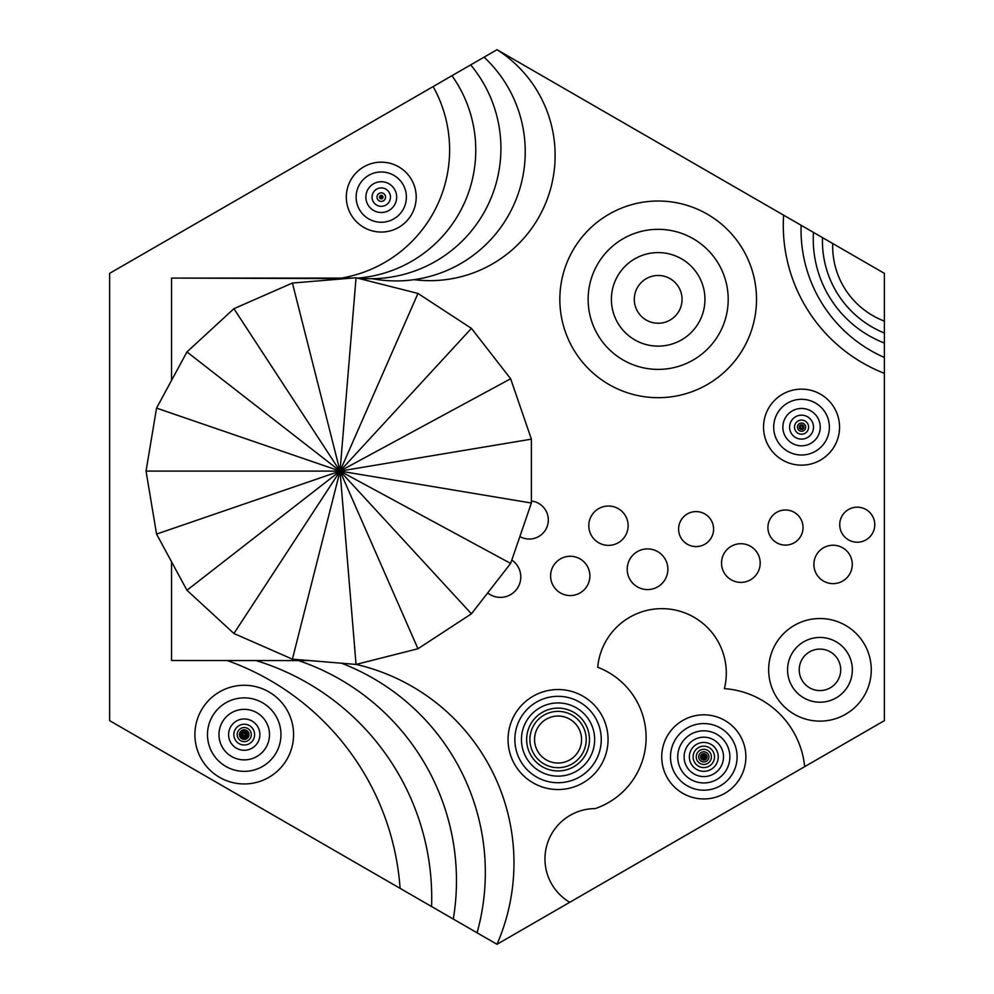 <?xml version="1.0" encoding="UTF-8"?>
<svg xmlns="http://www.w3.org/2000/svg" width="994" height="994" viewBox="0 0 994 994"><rect width="100%" height="100%" fill="white"/><g stroke="black" fill="none" stroke-linecap="round" stroke-linejoin="round"><path stroke-width="1.49" d="M497 944.3L884.374 720.65L884.374 273.35L497 49.7L109.626 273.35L109.626 720.65L497 944.3A203.733 203.733 0 0 0 356.15 664.402M608.055 739.536A49.998 49.998 0 0 0 533.057 696.235A49.998 49.998 0 0 0 533.057 782.837A49.998 49.998 0 0 0 608.055 739.536M756.509 299.356A98.331 98.331 0 0 0 609.011 214.195A98.331 98.331 0 0 0 609.011 384.516A98.331 98.331 0 0 0 756.509 299.356M871.266 669.832A51.315 51.315 0 0 0 794.305 625.4A51.315 51.315 0 0 0 794.305 714.264A51.315 51.315 0 0 0 871.266 669.832M852.343 669.832A32.38 32.38 0 0 0 803.761 641.789A32.38 32.38 0 0 0 803.761 697.875A32.38 32.38 0 0 0 852.343 669.832M728.204 299.356A70.04 70.04 0 0 0 623.151 238.709A70.04 70.04 0 0 0 623.151 360.014A70.04 70.04 0 0 0 728.204 299.356M601.258 739.536A43.202 43.202 0 0 0 536.462 702.112A43.202 43.202 0 0 0 536.462 776.948A43.202 43.202 0 0 0 601.258 739.536M840.7 669.832A20.75 20.75 0 0 0 809.588 651.865A20.75 20.75 0 0 0 809.588 687.798A20.75 20.75 0 0 0 840.7 669.832M704.945 299.356A46.78 46.78 0 0 0 634.781 258.85A46.78 46.78 0 0 0 634.781 339.873A46.78 46.78 0 0 0 704.945 299.356M594.66 739.536A36.604 36.604 0 0 0 539.754 707.84A36.604 36.604 0 0 0 539.754 771.232A36.604 36.604 0 0 0 594.66 739.536M682.058 299.356A23.881 23.881 0 0 0 646.237 278.68A23.881 23.881 0 0 0 646.237 320.043A23.881 23.881 0 0 0 682.058 299.356M589.479 739.536A31.423 31.423 0 0 0 542.351 712.325A31.423 31.423 0 0 0 542.351 766.747A31.423 31.423 0 0 0 589.479 739.536M586.212 739.536A28.155 28.155 0 0 0 543.979 715.146A28.155 28.155 0 0 0 543.979 763.914A28.155 28.155 0 0 0 586.212 739.536M581.565 739.536A23.508 23.508 0 0 0 546.302 719.184A23.508 23.508 0 0 0 546.302 759.888A23.508 23.508 0 0 0 581.565 739.536M309.594 660.575L171.54 660.525L171.54 561.796M171.54 380.391L171.54 278.084L171.54 380.391L171.54 278.084L171.54 380.391L171.54 278.084L345.701 278.618M414.076 279.662A125.232 125.232 0 0 0 497 49.7M477.07 932.794A224.172 224.172 0 0 0 341.501 663.222M359.617 278.668L372.216 278.705A129.183 129.183 0 0 0 484.053 57.167M453.289 919.065A232.397 232.397 0 0 0 298.498 660.588L227.315 660.563A261.323 261.323 0 0 1 400.085 888.35M372.216 278.705A130.351 130.351 0 0 0 470.684 64.896M431.582 906.528A248.301 248.301 0 0 0 256.017 660.563M171.54 278.084L352.249 278.084M357.293 278.084L358.026 278.084A128.375 128.375 0 0 0 451.972 75.706M341.402 278.084A129.99 129.99 0 0 0 433.135 86.577M416.2 197.11A34.939 34.939 0 0 0 363.792 166.855A34.939 34.939 0 0 0 363.792 227.377A34.939 34.939 0 0 0 416.2 197.11M406.397 197.11A25.123 25.123 0 0 0 368.699 175.354A25.123 25.123 0 0 0 368.699 218.879A25.123 25.123 0 0 0 406.397 197.11M396.656 197.11A15.382 15.382 0 0 0 373.57 183.791A15.382 15.382 0 0 0 373.57 210.442A15.382 15.382 0 0 0 396.656 197.11M390.468 197.11A9.207 9.207 0 0 0 376.664 189.146A9.207 9.207 0 0 0 376.664 205.087A9.207 9.207 0 0 0 390.468 197.11M385.535 197.11A4.262 4.262 0 0 0 379.136 193.42A4.262 4.262 0 0 0 379.136 200.813A4.262 4.262 0 0 0 385.535 197.11M383.001 197.11A1.739 1.739 0 0 0 380.391 195.607A1.739 1.739 0 0 0 380.391 198.626A1.739 1.739 0 0 0 383.001 197.11M382.081 197.11A0.808 0.808 0 0 0 380.864 196.414A0.808 0.808 0 0 0 380.864 197.818A0.808 0.808 0 0 0 382.081 197.11M293.578 734.616A49.352 49.352 0 0 0 219.562 691.886A49.352 49.352 0 0 0 219.562 777.345A49.352 49.352 0 0 0 293.578 734.616M280.967 734.616A36.741 36.741 0 0 0 225.862 702.795A36.741 36.741 0 0 0 225.862 766.436A36.741 36.741 0 0 0 280.967 734.616M269.498 734.616A25.26 25.26 0 0 0 231.602 712.735A25.26 25.26 0 0 0 231.602 756.496A25.26 25.26 0 0 0 269.498 734.616M259.881 734.616A15.655 15.655 0 0 0 236.41 721.06A15.655 15.655 0 0 0 236.41 748.171A15.655 15.655 0 0 0 259.881 734.616M254.613 734.616A10.375 10.375 0 0 0 239.045 725.62A10.375 10.375 0 0 0 239.045 743.611A10.375 10.375 0 0 0 254.613 734.616M251.296 734.616A7.057 7.057 0 0 0 240.697 728.503A7.057 7.057 0 0 0 240.697 740.729A7.057 7.057 0 0 0 251.296 734.616M249.022 734.616A4.784 4.784 0 0 0 241.84 730.466A4.784 4.784 0 0 0 241.84 738.766A4.784 4.784 0 0 0 249.022 734.616M247.543 734.616A3.305 3.305 0 0 0 242.573 731.746A3.305 3.305 0 0 0 242.573 737.486A3.305 3.305 0 0 0 247.543 734.616M246.276 734.616A2.038 2.038 0 0 0 243.219 732.851A2.038 2.038 0 0 0 243.219 736.38A2.038 2.038 0 0 0 246.276 734.616M245.307 734.616A1.069 1.069 0 0 0 243.704 733.684A1.069 1.069 0 0 0 243.704 735.548A1.069 1.069 0 0 0 245.307 734.616M589.877 575.924A19.631 19.631 0 0 0 560.417 558.914A19.631 19.631 0 0 0 560.417 592.921A19.631 19.631 0 0 0 589.877 575.924M519.874 536.561A19.06 19.06 0 0 0 548.315 519.974A19.06 19.06 0 0 0 531.38 501.026M628.121 525.689A19.656 19.656 0 0 0 598.624 508.667A19.656 19.656 0 0 0 598.624 542.724A19.656 19.656 0 0 0 628.121 525.689M667.869 569.251A20.34 20.34 0 0 0 637.365 551.633A20.34 20.34 0 0 0 637.365 586.858A20.34 20.34 0 0 0 667.869 569.251M713.593 529.094A17.507 17.507 0 0 0 687.339 513.935A17.507 17.507 0 0 0 687.339 544.24A17.507 17.507 0 0 0 713.593 529.094M803.04 527.541A17.569 17.569 0 0 0 776.699 512.332A17.569 17.569 0 0 0 776.699 542.761A17.569 17.569 0 0 0 803.04 527.541M852.28 564.43A19.197 19.197 0 0 0 823.479 547.806A19.197 19.197 0 0 0 823.479 581.055A19.197 19.197 0 0 0 852.28 564.43M874.77 524.695A17.519 17.519 0 0 0 848.491 509.524A17.519 17.519 0 0 0 848.491 539.866A17.519 17.519 0 0 0 874.77 524.695M839.557 427.147A38.008 38.008 0 0 0 782.539 394.233A38.008 38.008 0 0 0 782.539 460.06A38.008 38.008 0 0 0 839.557 427.147M829.394 427.147A27.844 27.844 0 0 0 787.621 403.03A27.844 27.844 0 0 0 787.621 451.264A27.844 27.844 0 0 0 829.394 427.147M820.236 427.147A18.687 18.687 0 0 0 792.206 410.957A18.687 18.687 0 0 0 792.206 443.324A18.687 18.687 0 0 0 820.236 427.147M813.514 427.147A11.965 11.965 0 0 0 795.56 416.784A11.965 11.965 0 0 0 795.56 437.509A11.965 11.965 0 0 0 813.514 427.147M808.594 427.147A7.045 7.045 0 0 0 798.02 421.046A7.045 7.045 0 0 0 798.02 433.247A7.045 7.045 0 0 0 808.594 427.147M805.674 427.147A4.125 4.125 0 0 0 799.487 423.568A4.125 4.125 0 0 0 799.487 430.713A4.125 4.125 0 0 0 805.674 427.147M803.91 427.147A2.361 2.361 0 0 0 800.369 425.097A2.361 2.361 0 0 0 800.369 429.184A2.361 2.361 0 0 0 803.91 427.147M802.705 427.147A1.156 1.156 0 0 0 800.965 426.14A1.156 1.156 0 0 0 800.965 428.141A1.156 1.156 0 0 0 802.705 427.147M804.668 766.672A86.876 86.876 0 0 0 724.39 688.631A64.424 64.424 0 0 0 672.578 609.546A64.424 64.424 0 0 0 597.705 667.285A75.109 75.109 0 0 1 595.157 808.607A50.321 50.321 0 0 0 569.761 902.291M745.873 756.881A42.059 42.059 0 0 0 682.779 720.451A42.059 42.059 0 0 0 682.779 793.311A42.059 42.059 0 0 0 745.873 756.881M737.113 756.881A33.311 33.311 0 0 0 687.152 728.03A33.311 33.311 0 0 0 687.152 785.732A33.311 33.311 0 0 0 737.113 756.881M729.869 756.881A26.068 26.068 0 0 0 690.768 734.305A26.068 26.068 0 0 0 690.768 779.458A26.068 26.068 0 0 0 729.869 756.881M723.508 756.881A19.694 19.694 0 0 0 693.961 739.822A19.694 19.694 0 0 0 693.961 773.941A19.694 19.694 0 0 0 723.508 756.881M718.252 756.881A14.45 14.45 0 0 0 696.583 744.369A14.45 14.45 0 0 0 696.583 769.393A14.45 14.45 0 0 0 718.252 756.881M714.512 756.881A10.71 10.71 0 0 0 698.447 747.612A10.71 10.71 0 0 0 698.447 766.15A10.71 10.71 0 0 0 714.512 756.881M711.381 756.881A7.567 7.567 0 0 0 700.024 750.321A7.567 7.567 0 0 0 700.024 763.442A7.567 7.567 0 0 0 711.381 756.881M708.908 756.881A5.094 5.094 0 0 0 701.255 752.47A5.094 5.094 0 0 0 701.255 761.292A5.094 5.094 0 0 0 708.908 756.881M707.045 756.881A3.243 3.243 0 0 0 702.186 754.073A3.243 3.243 0 0 0 702.186 759.689A3.243 3.243 0 0 0 707.045 756.881M705.889 756.881A2.087 2.087 0 0 0 702.758 755.08A2.087 2.087 0 0 0 702.758 758.683A2.087 2.087 0 0 0 705.889 756.881M704.783 756.881A0.982 0.982 0 0 0 703.317 756.036A0.982 0.982 0 0 0 703.317 757.726A0.982 0.982 0 0 0 704.783 756.881M704.286 756.881L703.566 756.459L703.566 757.304L704.286 756.881M783.62 215.189A158.841 158.841 0 0 0 884.374 373.346M801.114 225.278A139.322 139.322 0 0 0 884.374 357.467M813.465 232.41A111.378 111.378 0 0 0 884.374 343.054M822.51 237.628A99.176 99.176 0 0 0 884.374 333.027M832.724 243.53A80.017 80.017 0 0 0 884.374 321.099M487.681 592.946A20.402 20.402 0 0 0 520.781 576.967A20.402 20.402 0 0 0 511.811 560.057M760.199 563.051A19.333 19.333 0 0 0 731.199 546.302A19.333 19.333 0 0 0 731.199 579.8A19.333 19.333 0 0 0 760.199 563.051M510.643 378.764L531.38 439.162L531.38 503.026L510.643 563.424L471.429 613.82L417.965 648.759L356.051 664.427L292.41 659.159L233.925 633.501L186.947 590.25L156.555 534.089L146.043 471.094L156.555 408.112L186.947 351.938L233.925 308.687L292.41 283.041L356.051 277.761L417.965 293.441L471.429 328.368L510.643 378.764L340.035 471.094L531.38 439.162M471.429 328.368L340.035 471.094L417.965 293.441M356.051 277.761L340.035 471.094L292.41 283.041M233.925 308.687L340.035 471.094L186.947 351.938M156.555 408.112L340.035 471.094L146.043 471.094M156.555 534.089L340.035 471.094L186.947 590.25M233.925 633.501L340.035 471.094L292.41 659.159M356.051 664.427L340.035 471.094L417.965 648.759M471.429 613.82L340.035 471.094L510.643 563.424M531.38 503.026L340.035 471.094"/></g></svg>
